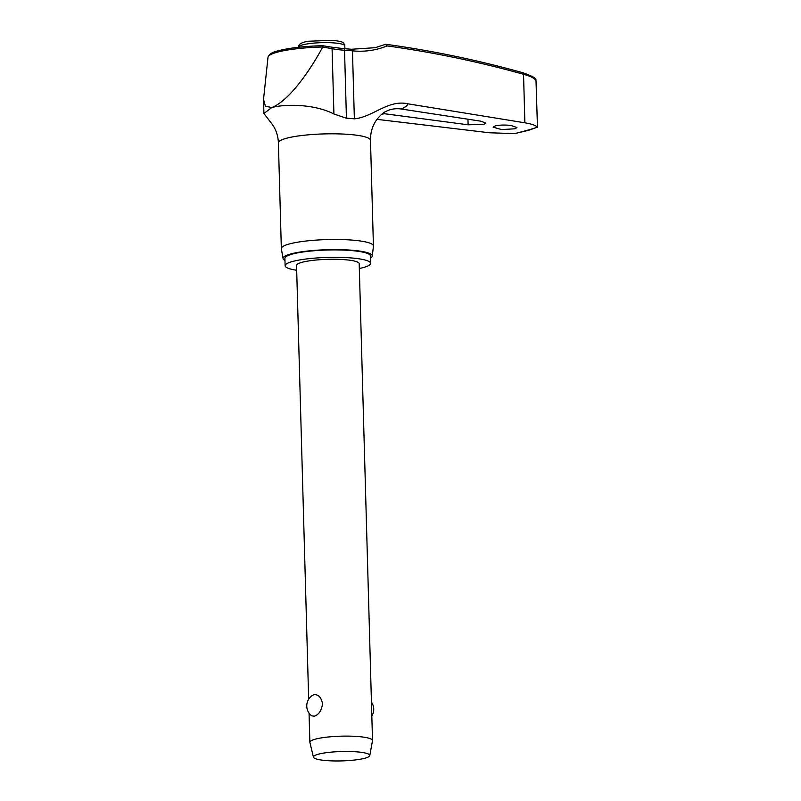 <?xml version="1.0" encoding="UTF-8"?>
<svg xmlns="http://www.w3.org/2000/svg" width="801" height="801" viewBox="0 0 801 801"><rect width="100%" height="100%" fill="white"/><g stroke="black" fill="none" stroke-linecap="round" stroke-linejoin="round"><path stroke-width="1.2" d="M351.259 49.272A1.882 1.141 95.8 0 1 351.499 49.251A1.882 1.141 95.8 0 1 352.46 50.843A117.377 91.154 76.4 0 0 387.083 45.917L385.481 44.425M387.083 45.917A1533.134 1190.616 -103.6 0 1 523.534 74.273A1.882 1.091 -74.4 0 0 522.883 72.741C477.346 60.065 431.679 50.583 385.882 44.285L385.641 44.295M537.281 127.219L528.46 130.363L514.562 133.607A242.823 40.41 178.4 0 0 526.658 130.473A242.823 40.41 178.4 0 0 537.281 127.219C536.199 125.517 532.074 124.045 524.885 122.813L523.534 74.273C530.673 76.235 534.828 78.368 536.009 80.651L535.849 79.95C536.66 78.498 532.335 76.095 522.883 72.741L522.883 72.741M510.988 125.467L516.935 127.549L514.993 128.801L501.626 129.552L493.106 127.189L495.048 125.937C499.363 124.946 504.68 124.786 510.988 125.467M284.966 260.455A44.656 7.429 -1.6 0 1 283.043 258.553A44.656 7.429 -1.6 0 1 290.332 254.067A44.656 7.429 -1.6 0 1 340.836 249.672A44.656 7.429 -1.6 0 1 372.295 256.06L373.426 246.147A46.057 7.67 178.4 0 0 373.426 245.957L370.483 140.285C370.432 132.165 372.635 125.136 377.091 119.209C380.385 115.194 383.349 112.581 385.962 111.369L386.663 111.039C391.258 108.946 396.105 108.265 401.211 109.006L480.92 121.201L485.857 123.114L483.954 124.335L468.114 124.806L382.678 113.482M370.483 140.285A46.057 7.67 178.4 0 0 337.501 133.867A46.057 7.67 178.4 0 0 285.927 138.413A46.057 7.67 178.4 0 0 278.398 142.858C278.117 136.1 276.185 130.082 272.6 124.806L263.919 113.512L271.739 107.564C284.495 104 314.162 103.709 333.917 114.012L346.433 118.208A49.572 8.25 -1.6 0 1 354.362 118.828C372.735 117.166 388.115 99.404 407.839 103.8L524.885 122.813M359.329 268.515A42.773 7.119 178.4 0 0 363.624 267.474A42.773 7.119 178.4 0 0 370.623 263.349A42.773 7.119 178.4 0 0 340.004 257.381A42.773 7.119 178.4 0 0 292.115 261.607A42.773 7.119 178.4 0 0 285.116 265.742A42.773 7.119 178.4 0 0 296.68 270.257M370.623 263.349L370.422 255.94A42.773 7.119 178.4 0 0 339.804 249.972A42.773 7.119 178.4 0 0 291.904 254.197A42.773 7.119 178.4 0 0 284.916 258.322L285.116 265.742M373.426 245.957A46.057 7.67 178.4 0 0 340.455 239.539A46.057 7.67 178.4 0 0 288.881 244.085A46.057 7.67 178.4 0 0 281.341 248.53A46.057 7.67 178.4 0 0 281.361 248.721L283.043 258.553M372.295 256.06A44.656 7.429 -1.6 0 1 370.473 258.072M536.009 80.651L537.481 127.619M313.441 757.175L309.897 742.457A31.329 5.217 -1.6 0 1 309.867 742.267A31.329 5.217 -1.6 0 1 314.993 739.243A31.329 5.217 -1.6 0 1 350.077 736.149A31.329 5.217 -1.6 0 1 372.515 740.524A31.329 5.217 -1.6 0 1 372.495 740.705L369.782 755.603A28.195 4.696 -1.6 0 1 365.176 758.157A28.195 4.696 -1.6 0 1 334.077 760.95A28.195 4.696 -1.6 0 1 313.441 757.175A28.195 4.696 -1.6 0 1 318.027 754.292A28.195 4.696 -1.6 0 1 350.077 751.508A28.195 4.696 -1.6 0 1 369.782 755.603M314.352 716.174L311.619 715.814A12.536 12.536 0 0 1 312.74 695.218L313.752 694.777C318.247 694.147 321.181 697.15 322.543 703.799C321.551 710.597 318.828 714.712 314.352 716.174M308.665 699.253L296.55 265.421A31.329 5.217 -1.6 0 1 301.677 262.398A31.329 5.217 -1.6 0 1 336.76 259.304A31.329 5.217 -1.6 0 1 359.188 263.669L372.515 740.524M331.384 47.169A1.882 0.801 100.7 0 1 331.584 47.149L322.493 45.687C303.669 46.258 288.801 47.99 277.887 50.884C272.39 52.045 269.096 54.188 267.995 57.312A54.088 9.001 -1.6 0 1 276.836 52.305A54.088 9.001 -1.6 0 1 322.653 46.999L322.342 46.017M322.653 46.999L332.085 48.691A117.377 102.969 70.4 0 0 344.53 50.223A49.572 8.25 -1.6 0 1 352.46 50.843L354.362 118.828M514.562 133.607L489.451 132.776L376.981 119.349M322.593 47.219C311.048 68.936 289.551 100.686 271.739 107.564L265.391 106.173L263.529 99.354L267.995 57.312M343.629 48.671A1.882 0.851 93.3 0 1 343.789 48.651L331.584 47.149A1.882 0.801 100.7 0 1 332.085 48.691L333.917 114.012M385.521 44.325L375.248 47.68L351.499 49.251L343.789 48.651A1.882 0.851 93.3 0 1 344.53 50.223L346.433 118.208M401.211 109.006A84.475 14.058 178.4 0 0 407.839 103.8M381.757 114.233A84.475 14.058 178.4 0 0 384.61 113.672M334.397 42.954A23.029 3.835 -1.6 0 1 344.8 45.857C343.279 42.423 345.021 41.952 332.936 40.31L308.345 41.241C301.376 42.373 298.182 44.335 298.763 47.139A23.029 3.835 -1.6 0 1 302.528 44.916A23.029 3.835 -1.6 0 1 334.397 42.954M467.954 119.219L468.114 124.806M309.867 742.267L309.056 713.14M371.824 715.994A12.536 12.536 0 0 0 371.444 702.107M344.881 48.711L344.8 45.857M281.341 248.53L278.398 142.858M263.919 113.502L263.519 99.354"/></g></svg>
